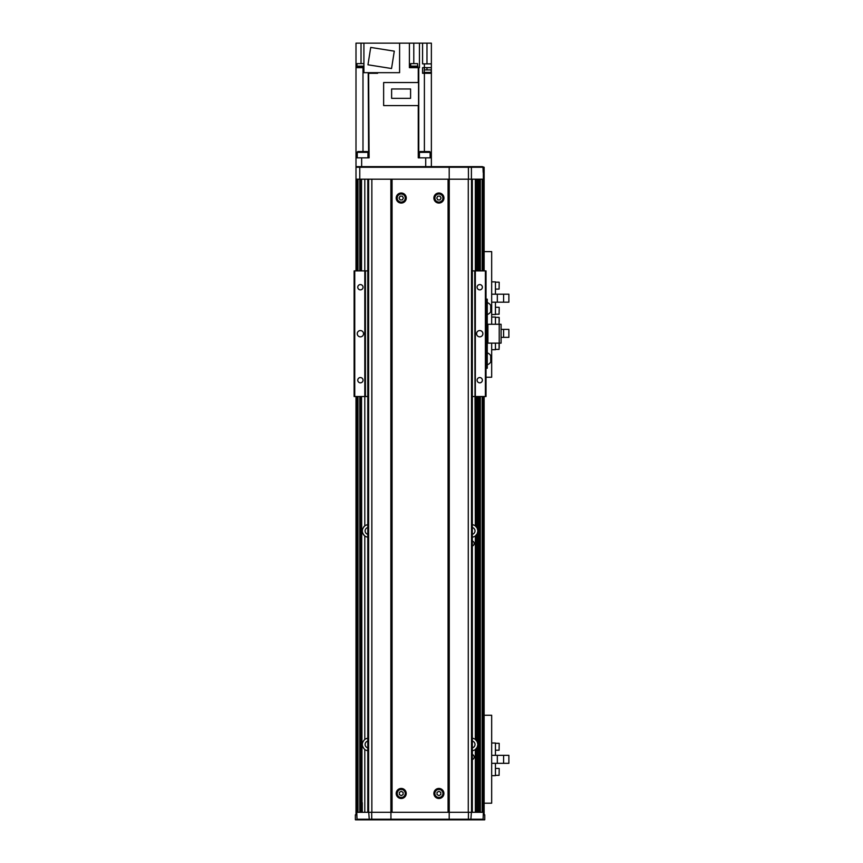 <?xml version="1.0" encoding="UTF-8"?>
<svg xmlns="http://www.w3.org/2000/svg" width="863" height="863" viewBox="0 0 863 863"><rect width="100%" height="100%" fill="white"/><g stroke="black" fill="none" stroke-linecap="round" stroke-linejoin="round"><path stroke-width="1.29" d="M357.972 396.516L357.972 812.31L355.998 812.31L355.998 814.823L355.998 812.31L484.132 812.31L484.132 396.516M357.034 819.224L483.107 819.224L482.417 819.85L484.639 819.85L357.714 819.85L357.034 819.224L356.775 812.31M482.557 819.721L484.758 819.721L484.758 814.823L483.356 814.823L484.132 814.823L484.132 812.31L482.158 812.31L482.158 396.516M483.107 819.224L483.356 812.31M449.192 819.85L449.213 812.31M390.95 819.85L390.928 812.31M357.714 819.85L355.502 819.85L357.714 819.85M356.775 814.823L355.373 814.823L355.373 819.721L357.584 819.721M362.029 802.698L361.532 396.516L362.029 802.698M478.609 802.698L477.854 802.698L477.854 812.31L477.854 396.516M360.4 330.561A3.139 3.139 0 0 0 357.26 333.701A3.139 3.139 0 0 0 360.4 336.85A3.139 3.139 0 0 0 363.539 333.701A3.139 3.139 0 0 0 360.4 330.561M479.742 330.561A3.139 3.139 0 0 0 476.592 333.701A3.139 3.139 0 0 0 479.742 336.85A3.139 3.139 0 0 0 482.881 333.701A3.139 3.139 0 0 0 479.742 330.561M360.4 284.585A2.643 2.643 0 0 0 357.757 287.228A2.643 2.643 0 0 0 360.4 289.86A2.643 2.643 0 0 0 363.043 287.228A2.643 2.643 0 0 0 360.4 284.585M360.4 377.552A2.643 2.643 0 0 0 357.757 380.184A2.643 2.643 0 0 0 360.4 382.827A2.643 2.643 0 0 0 363.043 380.184A2.643 2.643 0 0 0 360.4 377.552M479.742 377.552A2.643 2.643 0 0 0 477.099 380.184A2.643 2.643 0 0 0 479.742 382.827A2.643 2.643 0 0 0 482.374 380.184A2.643 2.643 0 0 0 479.742 377.552M479.742 284.585A2.643 2.643 0 0 0 477.099 287.228A2.643 2.643 0 0 0 479.742 289.86A2.643 2.643 0 0 0 482.374 287.228A2.643 2.643 0 0 0 479.742 284.585M485.394 270.896L485.394 396.516L486.02 396.516L486.02 270.896L472.341 270.896M485.394 396.516L475.34 396.516L475.34 179.191M472.341 524.693A6.278 6.278 0 0 1 475.34 525.901L474.715 270.896M474.715 396.516L472.341 396.516M367.789 396.516L365.427 396.516L365.427 270.896L354.121 270.896L354.121 396.516L354.747 396.516L354.747 270.896M367.789 270.896L365.427 270.896M365.427 396.516L364.801 396.516L364.801 179.191M367.789 537.164A6.278 6.278 0 0 1 364.801 535.955C361.478 532.6 361.478 529.246 364.801 525.901L364.801 396.516L354.747 396.516M483.194 172.417L484.132 172.417L484.132 167.26L482.277 166.635L482.967 167.26L483.194 172.417M482.967 167.26L355.998 167.26L356.635 166.635L482.277 166.635M355.998 270.896L355.998 167.26M355.998 179.191L449.213 179.191L449.192 166.635M449.213 179.191L484.132 179.191L484.132 172.417M483.356 179.191L483.356 172.417M486.02 299.159L487.271 299.159L487.271 368.253L486.02 368.253M487.271 343.129L499.213 343.129L499.213 324.283L487.271 324.283M499.213 324.283L501.09 324.283L501.09 343.129L499.213 343.129L499.213 347.649M501.09 343.129L501.09 340.615M487.271 352.859A6.289 6.289 0 0 1 490.734 355.685L490.734 361.975A6.289 6.289 0 0 1 487.271 364.801M487.271 302.611A6.289 6.289 0 0 1 490.734 305.437L490.734 311.726A6.289 6.289 0 0 1 487.271 314.553M490.734 307.854L490.734 307.163M483.377 270.896L483.377 179.191L484.132 179.191L484.132 270.896L484.132 251.618L491.673 251.618L491.673 302.19L497.325 302.19L497.325 294.207L508.879 294.207L508.879 302.19L497.325 302.19M486.02 377.228L491.673 377.228L491.673 343.129M491.673 324.283L491.673 302.19M495.438 294.207L495.438 281.867L491.673 281.867M491.673 314.531L495.438 314.531L495.438 302.19M491.673 294.207L497.325 294.207M503.604 294.207L503.604 302.19M495.438 317.357L499.084 317.357L499.084 324.261L495.438 324.261L495.438 317.045L491.673 317.045M491.673 349.709L495.438 349.709L495.438 343.129M501.09 329.386L508.879 329.386L508.879 337.357L501.09 337.357M503.604 329.386L503.604 337.357M499.213 321.521L499.213 317.487L499.213 321.521M499.213 347.271L499.213 343.129M499.213 309.04L499.213 310.378M491.673 763.324L491.673 803.194L484.132 803.194L484.132 715.254L491.673 715.254L491.673 763.324L497.325 763.324L497.325 755.341L508.879 755.341L508.879 763.324L497.325 763.324M495.438 755.341L495.438 743L491.673 743M491.673 775.664L495.438 775.664L495.438 763.324M491.673 755.341L497.325 755.341M503.604 755.341L503.604 763.324M410.389 67.648L410.389 67.023L417.929 67.023L417.929 67.648M410.454 67.023L410.454 66.138L417.865 66.138L417.865 67.023M410.702 66.138L410.702 63.625L417.616 63.625L417.616 66.138M376.462 72.675L376.462 73.301M369.051 72.675L369.051 73.301M363.916 67.023L356.646 67.023L356.646 67.648M363.916 66.138L356.71 66.138L356.71 67.023M356.958 66.138L356.958 63.625L363.873 63.625L363.873 66.138M355.998 72.416L355.998 73.301M424.003 73.301L424.003 72.416L431.414 72.416L431.414 73.301L424.391 73.301L424.391 151.554M424.262 72.416L424.262 69.903L431.166 69.903L431.166 72.416M418.566 105.577L418.566 82.535L383.636 82.535L383.636 105.577L418.566 105.577M410.583 98.328L391.619 98.328L391.619 88.965L410.583 88.965L410.583 98.328M424.391 63.873L424.391 67.648L431.371 67.648L431.371 63.873L422.579 63.873L422.579 43.15L409.396 43.15L409.396 67.648L418.264 67.648L418.264 82.535M431.371 63.873L431.371 43.15L422.579 43.15M418.76 157.843L418.76 67.648L419.45 67.648L419.45 43.15M409.396 43.15L399.591 43.15L399.591 72.675L363.916 72.675L363.916 43.15L355.998 43.15L355.998 67.648L363.916 67.648M391.543 68.522L367.962 64.79L370.712 47.422L394.294 51.154L391.543 68.522M399.591 43.15L363.916 43.15M431.371 166.635L431.371 157.843L418.264 157.843L418.264 105.577M361.651 166.635L361.651 157.843L355.998 157.843L355.998 67.648M356.635 166.635L355.998 166.635L355.998 157.843M368.221 72.675L368.62 157.843M361.651 157.843L369.116 157.843L368.62 73.301M377.606 72.675L377.606 73.301L369.116 73.301M424.391 69.903L424.391 67.648L422.579 67.648L422.579 73.301L424.391 73.301M426.98 69.903L426.98 67.648M431.371 72.416L431.371 67.648M431.371 157.843L431.371 73.301M420.227 151.554L429.332 151.554A0.787 0.787 0 0 1 430.119 152.341L419.44 152.341A0.787 0.787 0 0 1 420.227 151.554M430.119 157.843L430.119 152.341M419.44 157.843L419.44 152.341M427.681 151.554L421.878 151.554M358.048 151.554L367.153 151.554A0.787 0.787 0 0 1 367.94 152.341L357.26 152.341A0.787 0.787 0 0 1 358.048 151.554M367.94 157.843L367.94 152.341M357.26 157.843L357.26 152.341M364.046 151.554L361.144 151.554M434.887 198.037A4.024 4.024 90 0 0 438.911 202.061A4.024 4.024 90 0 0 442.935 198.037A4.024 4.024 90 0 0 438.911 194.013A4.024 4.024 90 0 0 434.887 198.037M437.832 193.776A4.401 4.401 90 0 0 434.51 198.037A4.401 4.401 -90 0 1 438.911 193.646A4.401 4.401 -90 0 1 443.312 198.037A4.401 4.401 -90 0 1 438.911 202.438A4.401 4.401 -90 0 1 434.51 198.037A4.401 4.401 90 0 0 437.832 202.298M397.207 198.037A4.024 4.024 90 0 0 401.23 202.061A4.024 4.024 90 0 0 405.243 198.037A4.024 4.024 90 0 0 401.23 194.013A4.024 4.024 90 0 0 397.207 198.037M400.152 193.776A4.401 4.401 90 0 0 396.829 198.037A4.401 4.401 -90 0 1 401.23 193.646A4.401 4.401 -90 0 1 405.621 198.037A4.401 4.401 -90 0 1 401.23 202.438A4.401 4.401 -90 0 1 396.829 198.037A4.401 4.401 90 0 0 400.152 202.298M434.887 793.475A4.024 4.024 90 0 0 438.911 797.488A4.024 4.024 90 0 0 442.935 793.475A4.024 4.024 90 0 0 438.911 789.451A4.024 4.024 90 0 0 434.887 793.475M437.832 789.203A4.401 4.401 90 0 0 434.51 793.475A4.401 4.401 -90 0 1 438.911 789.073A4.401 4.401 -90 0 1 443.312 793.475A4.401 4.401 -90 0 1 438.911 797.865A4.401 4.401 -90 0 1 434.51 793.475A4.401 4.401 90 0 0 437.832 797.736M397.207 793.475A4.024 4.024 90 0 0 401.23 797.488A4.024 4.024 90 0 0 405.243 793.475A4.024 4.024 90 0 0 401.23 789.451A4.024 4.024 90 0 0 397.207 793.475M400.152 789.203A4.401 4.401 90 0 0 396.829 793.475A4.401 4.401 -90 0 1 401.23 789.073A4.401 4.401 -90 0 1 405.621 793.475A4.401 4.401 -90 0 1 401.23 797.865A4.401 4.401 -90 0 1 396.829 793.475A4.401 4.401 90 0 0 400.152 797.736M402.46 202.913A5.027 5.027 90 0 0 401.23 193.01A5.027 5.027 90 0 0 396.203 198.037A5.027 5.027 90 0 0 401.23 203.064A5.027 5.027 90 0 0 402.46 193.172M440.141 202.913A5.027 5.027 90 0 0 438.911 193.01A5.027 5.027 90 0 0 433.884 198.037A5.027 5.027 90 0 0 438.911 203.064A5.027 5.027 90 0 0 440.141 193.172M440.141 798.34A5.027 5.027 90 0 0 438.911 788.448A5.027 5.027 90 0 0 433.884 793.475A5.027 5.027 90 0 0 438.911 798.491A5.027 5.027 90 0 0 440.141 788.599M402.46 798.34A5.027 5.027 90 0 0 401.23 788.448A5.027 5.027 90 0 0 396.203 793.475A5.027 5.027 90 0 0 401.23 798.491A5.027 5.027 90 0 0 402.46 788.599M367.789 812.31L367.789 179.191M440.001 199.925L441.09 198.037L440.001 196.149L437.821 196.149L436.732 198.037L437.821 199.925L440.001 199.925L441.09 198.037L440.001 196.149L437.821 196.149L436.732 198.037L437.821 199.925L440.001 199.925M402.309 199.925L403.399 198.037L402.309 196.149L400.141 196.149L399.051 198.037L400.141 199.925L402.309 199.925L403.399 198.037L402.309 196.149L400.141 196.149L399.051 198.037L400.141 199.925L402.309 199.925M440.799 792.385L438.911 791.295L437.023 792.385L437.023 794.553L438.911 795.643L440.799 794.553L440.799 792.385L438.911 791.295L437.023 792.385L437.023 794.553L438.911 795.643L440.799 794.553L440.799 792.385M403.107 792.385L401.23 791.295L399.342 792.385L399.342 794.553L401.23 795.643L403.107 794.553L403.107 792.385L401.23 791.295L399.342 792.385L399.342 794.553L401.23 795.643L403.107 794.553L403.107 792.385M367.789 527.563A3.452 3.452 0 0 0 367.789 534.294M363.733 526.905A6.278 6.278 0 0 1 367.789 524.693M362.665 533.075A6.278 6.278 0 0 0 364.801 535.955L364.801 739.451A6.278 6.278 0 0 1 367.789 738.243M367.789 741.112A3.452 3.452 0 0 0 367.789 747.843M367.789 750.713A6.278 6.278 0 0 1 364.801 749.505C361.478 746.15 361.478 742.806 364.801 739.451M475.34 525.901L477.185 528.102L477.854 530.928L477.185 533.755L475.34 535.955A6.278 6.278 0 0 1 472.341 537.164M472.341 738.243A6.278 6.278 0 0 1 475.34 739.451L477.185 741.651L477.854 744.478L477.185 747.304L475.34 749.505A6.278 6.278 0 0 1 472.341 750.713M477.854 270.896L477.854 179.191M472.341 540.972A2.643 2.643 0 0 1 472.341 546.009M472.341 754.521A2.643 2.643 0 0 1 472.341 759.559M361.532 270.896L361.532 179.191L361.532 270.896M361.532 802.385L361.532 396.516L361.532 802.385M361.025 812.31L361.025 396.516M361.025 270.896L361.025 179.191M355.998 812.31L355.998 396.516M483.377 179.191L482.158 179.191L482.158 270.896M479.105 812.31L479.105 396.516M479.105 270.896L479.105 179.191M478.609 812.31L478.609 396.516M478.609 270.896L478.609 179.191M477.185 812.31L477.185 747.304A6.278 6.278 0 0 0 477.854 744.478M477.681 532.406L477.681 743A6.278 6.278 0 0 0 477.185 741.651L477.185 533.755A6.278 6.278 0 0 0 477.854 530.928M472.341 747.843A3.452 3.452 0 0 0 472.341 741.112M477.681 396.516L477.681 529.451A6.278 6.278 0 0 0 477.185 528.102L477.185 396.516M472.341 534.294A3.452 3.452 0 0 0 472.341 527.563M470.842 819.85L471.414 812.31M468.372 819.85L468.458 812.31M371.759 819.85L371.683 812.31M369.299 819.85L368.728 812.31M359.774 270.896L359.774 166.635M471.414 179.191L471.414 167.26L470.842 166.635M468.458 179.191L468.372 166.635M487.271 301.672L486.02 301.672M486.02 365.739L487.271 365.739M487.908 343.129L487.908 324.283M495.438 349.386L499.084 349.386L499.084 343.129M495.438 289.094L499.084 289.094L499.213 282.309M495.438 314.218L499.084 314.218L499.213 307.433M495.438 750.227L499.084 750.227L499.213 743.442M495.438 775.352L499.084 775.352L499.213 768.566M426.98 63.873L426.98 43.15M413.787 43.15L413.787 63.625M425.718 157.843L425.718 166.635M361.025 43.15L361.025 63.625M362.989 151.554L362.989 67.648M367.832 812.31L367.832 179.191M472.309 812.31L472.309 179.191L472.341 812.31M471.511 812.31L471.511 179.191M468.275 812.31L468.275 179.191M449.245 812.31L449.245 179.191M448.76 812.31L448.76 179.191M448.512 812.31L448.512 179.191M448.07 812.31L448.07 179.191M392.061 812.31L392.061 179.191M391.619 812.31L391.619 179.191M391.381 812.31L391.381 179.191M390.885 812.31L390.885 179.191M371.856 812.31L371.856 179.191M368.63 812.31L368.63 179.191M476.818 527.476L476.818 396.516M476.398 526.905L476.398 396.516M475.901 526.376L475.901 396.516M476.818 741.026L476.818 534.38M476.398 740.454L476.398 534.952M475.34 739.451L475.34 535.955M475.901 739.925L475.901 535.481M477.681 270.896L477.681 179.191M477.185 270.896L477.185 179.191M476.818 270.896L476.818 179.191M476.398 270.896L476.398 179.191M475.901 270.896L475.901 179.191M477.681 812.31L477.681 745.956M476.818 812.31L476.818 747.93M476.398 812.31L476.398 748.501M475.901 812.31L475.901 749.03M475.34 812.31L475.34 749.505M364.801 812.31L364.801 749.505M361.349 812.31L361.349 396.516M361.349 270.896L361.349 179.191M361.209 812.31L361.209 396.516M361.209 270.896L361.209 179.191M359.774 812.31L359.774 396.516M357.972 270.896L357.972 179.191M356.764 812.31L356.764 396.516M356.764 270.896L356.764 179.191M483.377 812.31L483.377 396.516M480.367 812.31L480.367 396.516M480.367 270.896L480.367 179.191M478.922 812.31L478.922 396.516M478.922 270.896L478.922 179.191M478.792 812.31L478.792 396.516M478.792 270.896L478.792 179.191M362.287 802.698L362.287 812.31M478.609 802.266L477.854 802.698M495.438 282.179L499.084 282.179M495.438 307.304L499.084 307.304M495.438 743.313L499.084 743.313M495.438 768.437L499.084 768.437"/></g></svg>
